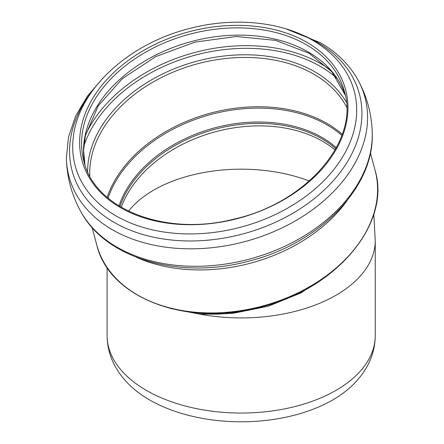 <?xml version="1.0" encoding="UTF-8"?>
<svg xmlns="http://www.w3.org/2000/svg" width="444" height="444" viewBox="0 0 444 444"><rect width="100%" height="100%" fill="white"/><g stroke="black" fill="none" stroke-linecap="round" stroke-linejoin="round"><path stroke-width="0.67" d="M375.241 335.647C375.169 346.104 372.638 356.021 367.654 365.395C363.83 372.538 358.885 379.059 352.819 384.976A129.604 74.825 180 0 1 129.526 384.976C123.454 379.059 118.509 372.538 114.691 365.395C109.701 356.021 107.176 346.104 107.104 335.647A134.066 77.406 0 0 0 241.17 413.053A134.066 77.406 0 0 0 375.241 335.647L375.241 240.515L373.804 214.136M170.446 308.497L199.611 314.108A3.963 1.249 95.4 0 0 199.378 313.059M375.241 240.515A134.066 77.406 0 0 1 199.611 314.108L216.406 314.174L233.666 313.198L268.315 306.216L300.793 293.001L328.965 274.425M297.402 293.734A143.495 101.465 165 0 1 263.164 306.482A143.495 101.465 165 0 1 261.744 306.86A143.495 101.465 165 0 1 225.724 312.942M119.952 206.516A123.565 87.374 165 0 1 321.928 138.811A123.565 87.374 165 0 1 335.792 148.685M336.324 147.708A124.142 87.784 -15 0 0 322.067 137.501A124.142 87.784 -15 0 0 119.009 205.938M108.053 198.041A133.983 94.739 165 0 1 326.984 124.825A133.983 94.739 165 0 1 341.858 135.392M335.07 149.972A123.565 87.374 -15 0 0 322.588 141.286A123.565 87.374 -15 0 0 121.223 207.27M107.165 197.286A134.565 95.149 165 0 1 327.128 123.515A134.565 95.149 165 0 1 342.252 134.293M89.793 176.04A134.565 95.149 165 0 1 168.315 74.226A134.565 95.149 165 0 1 313.919 74.231A134.565 95.149 165 0 1 346.67 107.215M87.585 171.6A136.375 96.431 165 0 1 169.347 70.835A136.375 96.431 165 0 1 314.796 71.789A136.375 96.431 165 0 1 346.37 102.264M83.799 146.093A144.544 102.209 165 0 1 320.246 66.35A144.544 102.209 165 0 1 336.891 78.277M85.503 135.004A146.353 103.485 165 0 1 321.123 63.908A146.353 103.485 165 0 1 329.864 69.525M84.954 164.863A134.859 95.36 165 0 1 155.433 55.228A134.859 95.36 165 0 1 308.203 51.954A134.859 95.36 165 0 1 345.277 95.11M306.255 44.689A134.859 95.36 165 0 1 344.411 91.464C359.773 140.565 306.443 203.025 234.204 219.059C165.823 236.891 94.8 209.13 83.877 161.272A134.859 95.36 165 0 1 151.165 49.156A134.859 95.36 165 0 1 306.255 44.689M307.004 42.374A136.48 96.503 165 0 1 250.755 214.619A136.48 96.503 165 0 1 83.605 118.115A136.48 96.503 165 0 1 307.004 42.374M341.469 65.246A144.433 102.131 165 0 1 241.131 227.084A144.433 102.131 165 0 1 73.316 137.096C78.405 90.126 127.622 44.555 187.734 28.993C231.89 16.883 279.759 21.029 312.587 40.26C324.325 47.042 333.955 55.372 341.469 65.246M301.959 34.826A148.701 105.15 165 0 1 317.316 42.291A148.701 105.15 165 0 1 327.506 186.852A148.701 105.15 165 0 1 129.254 229.77A148.701 105.15 165 0 1 92.324 90.998M285.742 28.788L320.196 42.635C336.829 52.259 349.395 64.669 357.903 79.853A153.186 108.319 165 0 1 245.01 241.564A153.186 108.319 165 0 1 66.389 157.964C66.816 176.967 71.595 194.811 80.73 211.483A153.186 108.319 165 0 0 249.689 259.03A153.186 108.319 165 0 0 372.244 133.372C374.359 188.001 318.609 243.812 248.906 261.116C180.525 279.875 105.922 259.224 80.73 211.483M347.097 200.633A144.078 101.876 165 0 1 136.136 257.159M370.413 152.914L375.108 170.418A144.078 101.876 165 0 1 262.304 306.11A144.078 101.876 165 0 1 96.775 244.994C109.196 298.535 188.139 327.722 261.744 306.86L261.788 306.848M309.307 181.002A123.565 71.34 0 0 0 128.544 211.172M107.104 335.647L107.104 267.527M345.282 95.144L331.918 71.811L309.107 53.247L275.657 40.382L236.336 36.508L195.027 42.086L155.772 56.599L122.411 78.61L98.18 105.888L85.365 135.631L83.6 150.494L84.965 164.896M103.352 77.661L87.413 96.12L75.658 116.067L68.543 136.902L66.389 157.964M357.903 79.853C367.038 96.526 371.817 114.369 372.244 133.372M92.08 227.489L96.775 244.994M375.108 170.418C391.114 222.999 337.34 287.74 263.164 306.482"/></g></svg>
